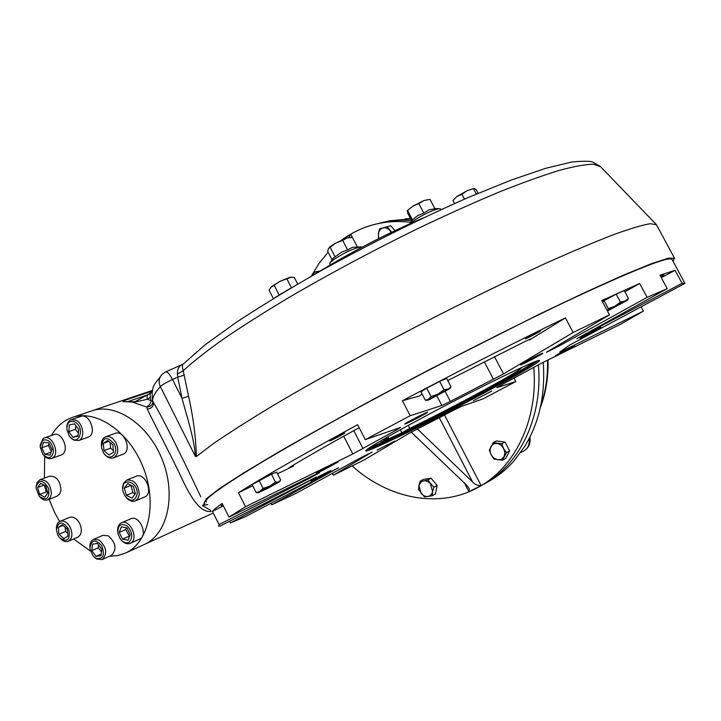 <?xml version="1.0" encoding="UTF-8"?>
<svg xmlns="http://www.w3.org/2000/svg" width="721" height="721" viewBox="0 0 721 721"><rect width="100%" height="100%" fill="white"/><g stroke="black" fill="none" stroke-linecap="round" stroke-linejoin="round"><path stroke-width="1.08" d="M522.365 363.627C527.826 360.338 543.075 352.596 542.787 353.263C543.616 353.533 520.292 365.736 520.436 364.961L522.365 363.627M589.066 333.12L600.972 327.343C601.674 327.586 579.837 339.05 580.054 338.32L589.066 333.12M570.807 347.288L574.754 345.539C575.421 345.72 555.197 356.318 555.395 355.687L570.807 347.288M491.758 391.034L473.409 400.669L491.758 391.034M394.738 441.108L377.056 450.084L394.738 441.108M324.171 474.526L310.796 481.024C309.796 480.97 330.993 470.029 330.93 470.615L324.171 474.526M322.485 470.543L316.33 473.273C315.221 473.192 338.14 461.35 338.095 462.026L322.485 470.543M405.256 423.957L404.841 424.047C403.742 423.885 427.67 411.457 427.562 412.241C428.544 412.376 408.221 423.056 405.256 423.957M310.661 476.869L310.985 477.518L319.565 472.715L314.906 474.778L228.981 517.101L222.131 503.456C216.904 507.151 213.677 509.81 212.443 511.45L219.04 524.609L218.58 526.159L219.806 526.222L316.33 477.077L230.405 522.905L245.194 516.804L338.564 467.74L271.763 504.817L296.421 493.182L360.121 458.051L372.09 452.085L333.291 475.265L363.871 460.07L409.852 432.888L454.825 409.636L461.891 406.193L483.079 398.857L515.785 381.562L496.823 387.691L500.897 385.239L541.255 363.303L620.907 324.071L643.411 311.121L562.831 350.73L559.712 352.109L569.563 345.125L684.932 283.389L682.084 283.335L576.809 338.744L667.213 288.652L647.107 297.358L559.307 345.891L546.455 352.272L609.461 314.879L573.159 332.489L503.546 373.929L450.364 401.39L441.856 405.481L410.177 415.729L365.268 439.639L400.552 427.427L396.46 430.022L352.812 453.969L245.51 506.719L228.981 517.101M647.107 297.358L639.671 283.479L601.837 300.558L609.461 314.879M661.31 277.657L675.081 270.321L659.958 275.143L667.213 288.652M573.159 332.489L565.426 317.889L529.511 339.997L531.062 338.843L526.033 340.97L447.768 380.517M422.109 394.017L419.361 396.027L402.426 400.723L410.177 415.729M359.139 427.697C330.461 443.451 307.425 456.573 290.058 467.073L288.652 468.1L293.681 465.982L277.513 473.805M223.348 505.881L212.443 511.45M310.985 477.518L219.04 524.609M222.717 504.628L221.113 505.727L222.933 505.051M270.925 503.159L271.763 504.817M639.671 283.479L624.873 291.78M660.851 276.81L663.951 274.818L660.553 276.26M332.327 473.373L333.291 475.265M252.729 485.801L238.462 492.713C264.102 476.608 303.82 453.951 357.616 424.714L365.268 439.639M565.426 317.889C515.308 342.178 460.971 369.792 402.426 400.723M531.665 334.968L525.474 338.717C525.438 339.384 541.228 331.101 540.588 330.786L531.665 334.968M513.983 378.128L515.785 381.562M238.462 492.713L245.51 506.719M334.67 437.719L329.524 440.855C329.641 441.432 345.485 433.258 344.683 433.033L334.67 437.719M641.158 306.903L643.411 311.121M229.566 521.229L230.405 522.905M675.081 270.321L682.084 283.335M537.587 360.752C530.728 366.142 508.684 378.723 471.462 398.524C425.624 422.857 373.649 448.336 367.052 449.453M472.147 399.371C421.893 426.057 365.141 453.68 365.709 450.841C364.871 449.309 403.093 427.562 450.165 403.075C497.22 378.57 537.767 359.31 539.416 360.419C542.057 360.969 510.919 378.858 472.147 399.371M684.869 283.272L672.125 259.587C670.287 255.622 637.779 268.284 574.619 297.584C512.081 326.919 423.903 371.847 350.929 411.682C253.783 464.639 199.744 499.536 206.467 501.987M607.19 310.625L614.851 306.263L620.42 302.063L624.927 301.162L628.406 298.386L627.757 299.756M607.172 310.571L608.29 308.57L614.851 306.263L627.784 299.72M627.441 300.251L607.406 311.021M620.42 302.063L616.212 294.177L624.224 290.554L628.406 298.386M608.29 308.57L604.099 300.702L616.212 294.177M602.513 301.829L604.099 300.702M429.374 399.623L427.571 400.272L431.032 396.505L438.035 394.126L444.001 389.737L449.814 388.7L429.374 399.623M427.562 400.272L425.291 400.164L428.671 399.344L448.038 389.241L451.013 386.753L450.445 387.7M431.032 396.505L426.697 388.141L439.657 381.382L446.705 378.462L451.013 386.753M444.001 389.737L439.657 381.382M425.291 400.164L421.001 391.873L426.697 388.141M268.041 488.225L258.289 492.704L263.093 488.378L269.771 486.188L279.559 481.772L268.041 488.225M278.567 482.016L280.676 480.051L276.702 472.192L271.457 474.175L275.467 482.097L278.567 482.016M258.244 492.704L256.108 492.506L260.074 491.398L269.771 486.188L275.467 482.097M256.108 492.506L252.125 484.611L271.457 474.175M263.093 488.378L259.082 480.429M474.166 188.388L467.298 190.623L456.925 196.454L452.959 200.519L454.545 203.529M478.122 193.309L476.302 189.866L474.256 188.388L467.298 190.623L461.909 194.246L456.925 196.454L452.959 200.519M473.661 188.893L476.383 194.039M461.909 194.246L464.495 199.149M409.861 223.771C412.836 221.032 417.801 217.859 424.759 214.245C432.05 210.613 437.052 208.757 439.783 208.666L440.63 209.027M409.564 223.907L412.142 220.085L417.666 215.624L423.786 213.083L428.851 209.928L434.898 208.702L429.986 199.347L423.921 200.519L412.745 206.206L407.302 210.649M429.986 199.347L423.921 200.519L418.856 203.673L412.745 206.206L407.257 210.721L407.762 213.29L411.682 220.779M418.856 203.673L423.786 213.083M407.689 210.694L412.592 220.067M274.503 297.881L289.914 288.625M291.599 277.098L280.127 281.253L270.393 287.805M297.701 284.056L294.294 277.432L290.157 277.243L280.127 281.253L271.186 286.904L269.104 290.275L273.358 298.584M274.268 285.453L279 294.691M286.976 278.982L291.455 287.715M330.119 265.004L329.758 263.183L333.661 259.623C344.854 252.377 354.02 248.15 361.167 246.924L362.041 247.267M330.047 262.768L333.273 258.082L341.808 252.026L347.648 249.971L352.425 247.312L360.942 246.924M334.995 262.201L350.009 253.693M328.461 248.457L335.968 242.968L347.062 237.93L342.709 240.444L335.968 242.968C331.939 245.275 329.443 247.105 328.461 248.457L327.695 251.395L332.057 259.848M351.307 237.38L347.062 237.93L352.407 237.425L357.31 246.87M342.709 240.444L347.648 249.971M330.263 247.483L335.175 257M423.119 217.994C386.095 233.874 350.397 252.386 316.032 273.538M418.946 485.566L421.316 481.646L427.805 479.925L433.826 487.279L432.086 493.308L429.77 495.922L426.895 496.616L423.804 495.733L421.1 493.452L418.946 485.566L420.163 481.114L425.633 480.781L428.193 481.817L430.419 483.809L432.582 491.74L432.14 495.778L424.489 496.904L418.522 489.586L418.946 485.566M427.805 479.925L431.113 478.203L437.115 485.521L435.43 494.002L432.14 495.778M433.826 487.279L437.115 485.521M420.163 481.114L423.488 479.393L431.113 478.203M312.842 275.341L317.97 272.349L314.617 271.97L320.016 271.069M312.815 275.359L314.617 271.97M378.408 238.75L378.633 232.387L379.958 229.891L382.013 228.233L384.518 227.656L387.123 228.242L389.466 229.918L391.224 232.441M378.786 238.561L378.354 233.559L379.579 228.827L387.258 226.682L391.638 232.243M387.258 226.682L390.782 225.781L394.946 230.666M491.199 454.852L490.181 451.842L490.172 448.804L493.263 442.586L501.861 443.73L504.934 452.626L504.087 456.627L501.455 459.268L497.778 459.854L494.029 458.232L491.515 455.411L489.298 450.246L491.479 445.695L493.975 443.748L497.175 443.352L500.942 444.956L506.475 452.581L502.456 460.241L493.876 459.052L491.199 454.852M493.263 442.586L496.463 440.937L505.042 442.063L509.639 450.886L505.628 458.529L502.456 460.241M501.861 443.73L505.042 442.063M506.475 452.581L509.639 450.886M410.682 218.869L389.664 220.761L383.293 222.275M478.843 486.954L483.097 484.584C519.769 464.919 543.039 417.108 538.398 364.745C543.039 417.108 519.769 464.919 483.097 484.584L488.036 481.835C497.923 476.365 506.764 469.164 514.569 460.223L524.825 446.254C539.371 422.335 545.509 394.36 543.228 362.33M411.565 220.545C399.858 219.644 388.61 220.671 377.813 223.654C388.61 220.671 399.858 219.644 411.565 220.545M352.136 465.928C388.7 499.013 439.45 509.044 478.374 487.216C515.055 467.541 538.362 419.694 533.783 367.178M410.655 222.293C397.424 220.725 384.735 221.617 372.577 224.961C361.338 228.106 351.055 233.135 341.718 240.03M328.118 252.215L318.943 263.562L311.238 276.26M348.91 237.461L350.712 234.199L341.979 239.913M411.204 432.113L466.523 485.062L469.155 488.396L468.929 491.704L481.105 485.575C477.771 485.783 474.941 484.584 472.606 481.979L417.306 428.878M78.337 433.132L75.444 429.31L75.822 425.687M68.738 431.645L69.432 424.921L74.425 423.84L78.715 429.509L78.003 436.25L73.01 437.296L68.738 431.645L75.444 429.31M78.084 435.511L73.01 437.296M74.633 421.839C69.504 420.298 66.918 422.839 66.855 429.455L69.144 435.79C78.039 448.759 86.394 427.823 74.633 421.839M70.135 437.061L73.749 440.107L78.625 440.531C85.375 438.548 83.33 423.335 75.849 420.136L71.091 419.712C68.333 420.893 66.909 423.524 66.81 427.625M88.043 437.178L88.205 437.115C97.407 434.258 89.602 412.664 80.734 416.441L71.28 419.649M113.386 450.571L110.592 448.174L110.07 442.487M103.292 443.37L107.726 440.477L112.864 444.884L113.539 452.166L109.078 455.032L103.968 450.625L103.292 443.37L108.763 441.369M110.592 448.174L103.968 450.625M114.188 444.028C106.753 435.7 102.535 436.935 101.508 447.714L103.301 452.437C108.988 462.531 119.704 454.392 114.188 444.028M104.41 453.996C107.303 457.565 110.358 458.835 113.558 457.817C118.064 455.05 118.92 450.129 116.135 443.064C113.17 437.845 109.655 435.772 105.59 436.818C102.598 438.188 101.165 441.117 101.3 445.605M122.876 454.284L123.03 454.23C132.439 451.112 124.174 429.337 115.117 433.384L105.762 436.755M135.35 493.876L132.898 492.623L130.961 485.26M127.77 483.647L133.358 486.477L135.44 493.75L131.934 498.166L126.364 495.318L124.291 488.072L127.77 483.647M130.834 485.422L124.291 488.072M132.898 492.623L126.364 495.318M137.098 494.597C138.829 480.799 119.56 476.428 122.985 491.298L124.769 495.66C130.492 502.095 134.602 501.735 137.098 494.597M125.968 497.274C128.969 500.807 132.078 502.014 135.296 500.897L137.936 498.59L139.252 494.732C138.549 484.476 134.376 479.591 126.743 480.06L123.498 483.367L122.687 489.162M144.533 497.03L144.633 496.985C153.997 493.561 145.119 471.958 136.143 476.293L126.869 480.006M129.573 536.343L125.706 529.565L126.409 527.772M126.914 527.871L130.258 534.612L128.05 540.227L122.525 539.119L119.208 532.413L121.389 526.79L126.914 527.871M125.706 529.565L119.208 532.413M129.014 536.235L122.525 539.119M129.032 542.219C133.25 537.587 132.637 532.179 127.175 525.97C120.786 522.77 117.667 525.203 117.82 533.27L120.299 538.984C123.165 542.498 126.076 543.58 129.032 542.219M121.425 540.299C124.391 543.436 127.338 544.436 130.294 543.31L130.726 543.084C139.198 538.848 129.816 518.498 121.416 522.851L120.858 523.14C118.451 524.744 117.37 527.502 117.622 531.431M139.504 539.164L139.568 539.128C148.652 535.577 139.432 514.379 130.744 518.832L121.498 522.815M67.702 533.396L65.566 531.467L65.142 527.249M67.972 536.091L63.808 538.605L58.978 534.234L58.284 527.348L62.421 524.798L67.278 529.169L67.972 536.091M63.051 525.366L58.284 527.348M65.566 531.467L58.978 534.234M57.761 534.982L59.699 537.893C67.459 542.67 70.496 539.795 68.801 529.268C62.556 520.706 58.419 520.923 56.382 529.917L57.761 534.982M60.699 538.875C63.313 541.39 65.854 542.174 68.342 541.237C72.28 538.632 72.947 534.063 70.325 527.511C67.359 522.274 63.935 520.202 60.05 521.301C57.689 522.437 56.472 524.807 56.391 528.394M77.679 537.235L77.76 537.199C81.698 534.612 82.365 530.07 79.761 523.563C76.814 518.363 73.407 516.308 69.522 517.408L60.14 521.265M47.802 492.713L46.288 491.911L44.342 485.224M44.747 497.202L39.619 494.48L37.609 487.558L40.718 483.322L45.865 486.026L47.883 492.984L44.747 497.202M46.288 491.911L39.619 494.48M44.089 485.098L37.609 487.558M36.095 486.756L36.059 488.18L39.222 496.327C46.486 501.23 49.65 498.68 48.713 488.676C43.485 479.78 39.285 479.141 36.095 486.756M40.178 497.31C42.719 499.86 45.225 500.707 47.712 499.842L50.209 497.652L51.407 493.867C50.659 484.224 46.829 479.528 39.916 479.771L37.104 482.448L36.113 486.648M57.139 496.147L59.753 493.921L60.952 490.163C60.222 480.583 56.409 475.923 49.506 476.184L40.052 479.726M51.353 451.481L48.379 445.452L49.064 443.487M44.864 454.329L41.656 447.813L43.62 442.144L48.812 442.982L52.038 449.525L50.055 455.194L44.864 454.329L51.146 452.085M48.379 445.452L41.656 447.813M42.665 440.216L40.097 446.786L42.881 454.401C48.658 459.547 52.218 458.34 53.57 450.778C52.002 442.261 48.37 438.747 42.665 440.216M43.828 455.474C46.414 458.286 49.028 459.268 51.687 458.421L52.66 457.916C60.222 453.59 52.101 434.484 44.197 437.989L43.116 438.557L40.142 445.154M61.15 454.987L62.267 454.437C69.82 450.12 61.754 431.149 53.859 434.655L44.36 437.935M101.454 551.971L98.308 547.735L98.624 544.932M101.778 549.177L101.039 555.639L96.037 556.342L91.783 550.619L92.513 544.175L97.506 543.436L101.778 549.177M98.308 547.735L91.783 550.619M101.219 554.016L96.037 556.342M95.821 558.243C103.256 559.442 105.194 555.197 101.652 545.5C94.929 538.722 91.017 539.813 89.927 548.771L93.036 555.918L95.821 558.243M94.091 557.009L96.713 559.045L102.238 559.514C107.735 553.512 106.627 546.969 98.912 539.894L93.496 539.425C90.981 540.714 89.764 543.292 89.846 547.158M111.494 555.323L111.557 555.296C117.054 549.321 115.955 542.823 108.267 535.802L102.869 535.352L93.577 539.389M59.627 521.508L54.517 512.316L49.154 499.274M44.414 478.095L44.648 456.33M51.452 435.493C56.4 426.769 63.097 420.839 71.55 417.702C95.442 408.708 128.861 431.068 143.055 467.055C157.566 502.916 148.914 542.643 125.526 553.034L117.793 555.549L109.556 556.197M90.404 551.042L73.65 538.966M125.526 553.034L144.452 544.409C167.768 534.045 176.501 494.804 162.207 459.484C148.211 424.047 115.054 402.102 91.234 411.06C115.054 402.102 148.211 424.047 162.207 459.484C176.501 494.804 167.768 534.045 144.452 544.409L144.065 544.58M382.409 439.864L388.511 438.179L380.517 442.604L401.858 432.762L409.78 428.382C452.076 408.041 523.915 369.161 521.193 367.881L520.959 367.8M369.882 447.471C389.989 440.919 517.561 374.569 534.351 361.933M409.78 428.382L408.239 425.39M388.511 438.179L387.781 436.773M401.858 432.762L400.308 429.752M211.181 511.387C202.754 513.01 193.372 502.87 183.035 480.961C171.959 457.105 153.843 423.029 147.282 409.104L146.696 407.014L149.535 404.688L151.031 401.462L150.464 397.253L147.517 399.2L136.584 401.732L132.655 401.795M152.176 391.097L125.869 399.993L122.903 401.588L133.782 401.822L132.087 402.039L146.696 407.014C151.086 406.644 153.095 404.535 152.708 400.678M673.017 261.245L674.541 258.28L668.43 258.154L651.685 263.589L624.08 274.872L586.182 291.915L539.47 314.14L430.212 369.224L374.523 398.668C338.789 418.018 306.813 435.808 278.576 452.04L243.671 472.904L219.508 488.559L206.422 498.653L203.998 503.222L204.908 503.546L202.403 505.601L207.747 504.538M202.403 505.601L210.649 510.342M184.297 375.118L177.763 377.164L177.393 374.109L183.206 370.765L188.569 396.334C193.219 416.918 195.824 436.98 196.373 456.519L213.317 443.667C228.737 433.078 248.258 420.622 271.898 406.32C322.161 376.443 389.223 339.942 454.762 306.948C487.108 290.878 517.381 276.359 545.599 263.372C572.014 251.548 594.681 241.968 613.625 234.622C630.136 228.656 642.357 225.015 650.297 223.708L656.452 224.709L674.432 258.091M196.373 456.519L195.364 456.402C194.373 438.999 187 416.954 182.007 398.362L177.763 377.164L172.535 379.507C169.66 374.109 167.362 371.567 165.641 371.883L162.126 374.325C158.899 377.903 158.305 382.004 160.332 386.609C154.042 393.747 151.653 398.857 153.149 401.948C164.559 420.613 190.65 475.292 200.78 496.832M147.282 409.104C152.059 408.338 154.015 405.959 153.149 401.948M152.032 391.791L149.968 394.072L150.464 397.253M150.959 392.539L147.435 395.072L147.066 397.974L147.517 399.2L151.14 400.912L152.663 400.615M148.012 394.486L135.99 401.2L133.782 401.822L135.99 401.2L136.584 401.732M188.569 396.334L182.007 398.362L172.535 379.507C166.452 382.319 162.378 384.69 160.332 386.609L195.364 456.402M177.393 374.109C177.24 369.278 178.853 366.097 182.233 364.592M656.164 224.402L600.656 166.785L593.707 164.253C585.74 164.289 574.132 166.371 558.865 170.498C541.561 175.852 521.13 183.242 497.589 192.669C472.552 203.187 445.785 215.246 417.288 228.845C373.127 250.502 330.948 273.025 290.752 296.412C265.58 311.463 243.319 325.55 223.979 338.681C206.666 351.01 193.075 361.708 183.206 370.765C182.062 366.872 182.116 364.601 183.359 363.961L204.692 345.125L236.47 322.197C261.236 305.911 289.491 288.715 321.233 270.609C371.802 242.725 421.073 218.238 469.047 197.175L511.306 180.043L545.923 168.236L571.852 162.009C583.28 160.972 590.256 160.999 592.779 162.081L600.214 166.326M310.877 479.564L311.139 480.087M558.757 344.854L559.307 345.891M585.749 333.589L586.092 334.247M562.569 350.235L562.831 350.73M353.813 430.626L363.033 448.597M343.719 436.205L352.812 453.969M395.946 429.022L396.46 430.022M445.254 391.566L450.364 401.39M436.935 395.991L441.856 405.481M494.498 356.661L503.546 373.929M484.296 361.807L493.461 379.336M529.232 339.465L529.511 339.997M293.258 465.144L293.681 465.982M529.881 437.196C530.872 443.136 528.926 447.669 524.032 450.805C528.096 448.3 529.791 444.262 529.115 438.701M410.655 218.814L405.346 218.914M540.723 405.743C545.716 391.593 547.978 376.416 547.518 360.212M352.389 237.425L350.712 234.199M481.105 485.575L444.496 414.99M464.468 483.097L468.929 491.704M472.606 481.979L439.278 417.675M132.087 402.039L122.903 401.588M147.156 395.045L128.482 401.39M449.814 388.7L450.634 387.411M279.559 481.772L280.415 480.456M434.853 208.63L439.504 208.666M440.612 209L440.964 209.676M410.519 218.562L405.77 218.805M524.032 450.805L520.49 452.734M548.032 359.968C548.483 377.029 545.905 392.954 540.29 407.744M78.625 440.531L88.205 437.115M113.558 457.817L123.03 454.23M135.296 500.897L144.633 496.985M130.294 543.31L139.568 539.128M68.342 541.237L77.76 537.199M47.712 499.842L57.247 496.102M51.687 458.421L61.294 454.942M102.238 559.514L111.557 555.296M72.749 417.297L152.338 390.44M144.452 544.409L212.235 513.505M183.197 364.096L165.713 371.856M152.717 400.75C150.329 384.32 156.466 383.157 161.18 375.416"/></g></svg>
